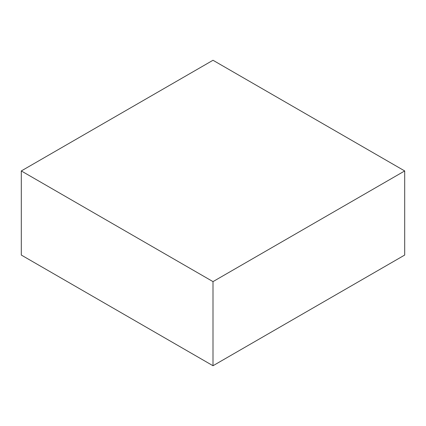 <?xml version="1.0" encoding="UTF-8"?>
<svg xmlns="http://www.w3.org/2000/svg" width="426" height="426" viewBox="0 0 426 426"><rect width="100%" height="100%" fill="white"/><g stroke="black" fill="none" stroke-linecap="round" stroke-linejoin="round"><path stroke-width="0.64" d="M404.7 170.943L213 60.263L21.3 170.943L21.3 255.057L213 365.737L404.7 255.057L404.7 170.943L213 281.618L213 365.737M21.3 170.943L213 281.618"/></g></svg>
